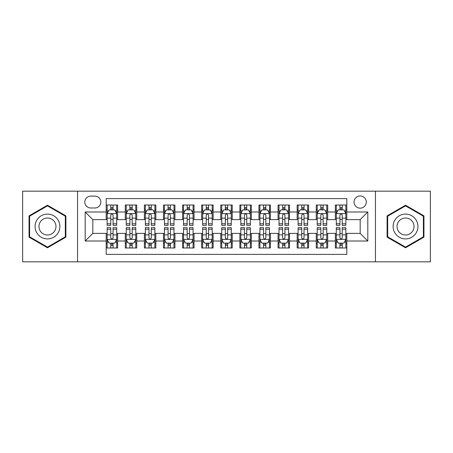 <?xml version="1.0" encoding="UTF-8"?>
<svg xmlns="http://www.w3.org/2000/svg" width="453" height="453" viewBox="0 0 453 453"><rect width="100%" height="100%" fill="white"/><g stroke="black" fill="none" stroke-linecap="round" stroke-linejoin="round"><path stroke-width="0.68" d="M360.175 195.945A6.11 6.11 0 0 0 354.059 202.055A6.11 6.11 0 0 0 360.175 208.17A6.11 6.11 0 0 0 366.284 202.055A6.11 6.11 0 0 0 360.175 195.945M375.446 261.828L430.35 261.828L430.35 191.172L375.446 191.172L375.446 261.828L77.554 261.828L77.554 191.172L22.65 191.172L22.65 261.828L77.554 261.828M346.805 205.016L335.345 205.016L335.345 211.987L327.712 211.987L327.712 219.626L335.345 219.626L335.345 211.987M327.712 211.987L327.712 205.016L316.251 205.016L316.251 211.987L308.612 211.987L308.612 219.626L316.251 219.626L316.251 211.987M308.612 211.987L308.612 205.016L297.157 205.016L297.157 211.987L289.518 211.987L289.518 219.626L297.157 219.626L297.157 211.987M289.518 211.987L289.518 205.016L278.057 205.016L278.057 211.987L270.418 211.987L270.418 219.626L278.057 219.626L278.057 211.987M270.418 211.987L270.418 205.016L258.963 205.016L258.963 211.987L251.324 211.987L251.324 219.626L258.963 219.626L258.963 211.987M251.324 211.987L251.324 205.016L239.869 205.016L239.869 211.987L232.23 211.987L232.23 219.626L239.869 219.626L239.869 211.987M232.23 211.987L232.23 205.016L220.77 205.016L220.77 211.987L213.131 211.987L213.131 219.626L220.77 219.626L220.77 211.987M213.131 211.987L213.131 205.016L201.676 205.016L201.676 211.987L194.037 211.987L194.037 219.626L201.676 219.626L201.676 211.987M194.037 211.987L194.037 205.016L182.582 205.016L182.582 211.987L174.943 211.987L174.943 219.626L182.582 219.626L182.582 211.987M174.943 211.987L174.943 205.016L163.482 205.016L163.482 211.987L155.843 211.987L155.843 219.626L163.482 219.626L163.482 211.987M155.843 211.987L155.843 205.016L144.388 205.016L144.388 211.987L136.749 211.987L136.749 219.626L144.388 219.626L144.388 211.987M136.749 211.987L136.749 205.016L125.288 205.016L125.288 219.626L117.655 219.626L117.655 205.016L106.195 205.016M106.195 247.984L117.655 247.984L117.655 233.374L125.288 233.374L125.288 247.984L136.749 247.984L136.749 233.374L144.388 233.374L144.388 241.013L136.749 241.013M144.388 241.013L144.388 247.984L155.843 247.984L155.843 233.374L163.482 233.374L163.482 241.013L155.843 241.013M163.482 241.013L163.482 247.984L174.943 247.984L174.943 233.374L182.582 233.374L182.582 241.013L174.943 241.013M182.582 241.013L182.582 247.984L194.037 247.984L194.037 233.374L201.676 233.374L201.676 241.013L194.037 241.013M201.676 241.013L201.676 247.984L213.131 247.984L213.131 233.374L220.77 233.374L220.77 241.013L213.131 241.013M220.77 241.013L220.77 247.984L232.23 247.984L232.23 233.374L239.869 233.374L239.869 241.013L232.23 241.013M239.869 241.013L239.869 247.984L251.324 247.984L251.324 233.374L258.963 233.374L258.963 241.013L251.324 241.013M258.963 241.013L258.963 247.984L270.418 247.984L270.418 233.374L278.057 233.374L278.057 241.013L270.418 241.013M278.057 241.013L278.057 247.984L289.518 247.984L289.518 233.374L297.157 233.374L297.157 241.013L289.518 241.013M297.157 241.013L297.157 247.984L308.612 247.984L308.612 233.374L316.251 233.374L316.251 241.013L308.612 241.013M316.251 241.013L316.251 247.984L327.712 247.984L327.712 233.374L335.345 233.374L335.345 241.013L327.712 241.013M90.725 207.978L94.926 207.978A5.917 5.917 0 0 0 100.849 202.055A5.917 5.917 0 0 0 94.926 196.138L90.725 196.138A5.917 5.917 0 0 0 84.807 202.055A5.917 5.917 0 0 0 90.725 207.978M375.446 191.172L77.554 191.172M346.805 211.987L346.805 198.618L106.195 198.618L106.195 219.626L92.825 219.626L92.825 233.374L106.195 233.374L106.195 254.382L346.805 254.382L346.805 233.374L360.175 233.374L360.175 219.626L346.805 219.626L346.805 211.987L367.813 211.987L367.813 241.013L346.805 241.013M106.195 241.013L85.187 241.013L85.187 211.987L106.195 211.987M335.345 241.013L335.345 247.984L346.805 247.984M106.195 209.79L107.151 209.79M110.775 209.79L113.069 209.79M116.698 209.79L117.655 209.79M106.195 219.433L107.151 219.433M110.775 219.433L113.069 219.433M116.698 219.433L117.655 219.433M106.195 233.567L107.151 233.567M110.775 233.567L113.069 233.567M116.698 233.567L117.655 233.567M106.195 243.21L107.151 243.21M110.775 243.21L113.069 243.21M116.698 243.21L117.655 243.21M125.288 219.433L126.245 219.433M129.875 219.433L132.168 219.433M135.792 219.433L136.749 219.433M125.288 209.79L126.245 209.79M129.875 209.79L132.168 209.79M135.792 209.79L136.749 209.79M125.288 233.567L126.245 233.567M129.875 233.567L132.168 233.567M135.792 233.567L136.749 233.567M125.288 243.21L126.245 243.21M129.875 243.21L132.168 243.21M135.792 243.21L136.749 243.21M144.388 233.567L145.339 233.567M148.969 233.567L151.262 233.567M154.892 233.567L155.843 233.567M144.388 243.21L145.339 243.21M148.969 243.21L151.262 243.21M154.892 243.21L155.843 243.21M144.388 209.79L145.339 209.79M148.969 209.79L151.262 209.79M154.892 209.79L155.843 209.79M144.388 219.433L145.339 219.433M148.969 219.433L151.262 219.433M154.892 219.433L155.843 219.433M163.482 233.567L164.439 233.567M168.069 233.567L170.356 233.567M173.986 233.567L174.943 233.567M163.482 243.21L164.439 243.21M168.069 243.21L170.356 243.21M173.986 243.21L174.943 243.21M163.482 209.79L164.439 209.79M168.069 209.79L170.356 209.79M173.986 209.79L174.943 209.79M163.482 219.433L164.439 219.433M168.069 219.433L170.356 219.433M173.986 219.433L174.943 219.433M182.582 233.567L183.533 233.567M187.163 233.567L189.456 233.567M193.08 233.567L194.037 233.567M182.582 243.21L183.533 243.21M187.163 243.21L189.456 243.21M193.08 243.21L194.037 243.21M182.582 209.79L183.533 209.79M187.163 209.79L189.456 209.79M193.08 209.79L194.037 209.79M182.582 219.433L183.533 219.433M187.163 219.433L189.456 219.433M193.08 219.433L194.037 219.433M201.676 233.567L202.633 233.567M206.257 233.567L208.55 233.567M212.18 233.567L213.131 233.567M201.676 243.21L202.633 243.21M206.257 243.21L208.55 243.21M212.18 243.21L213.131 243.21M201.676 209.79L202.633 209.79M206.257 209.79L208.55 209.79M212.18 209.79L213.131 209.79M201.676 219.433L202.633 219.433M206.257 219.433L208.55 219.433M212.18 219.433L213.131 219.433M220.77 233.567L221.727 233.567M225.356 233.567L227.644 233.567M231.273 233.567L232.23 233.567M220.77 243.21L221.727 243.21M225.356 243.21L227.644 243.21M231.273 243.21L232.23 243.21M220.77 209.79L221.727 209.79M225.356 209.79L227.644 209.79M231.273 209.79L232.23 209.79M220.77 219.433L221.727 219.433M225.356 219.433L227.644 219.433M231.273 219.433L232.23 219.433M239.869 233.567L240.82 233.567M244.45 233.567L246.743 233.567M250.367 233.567L251.324 233.567M239.869 243.21L240.82 243.21M244.45 243.21L246.743 243.21M250.367 243.21L251.324 243.21M239.869 209.79L240.82 209.79M244.45 209.79L246.743 209.79M250.367 209.79L251.324 209.79M239.869 219.433L240.82 219.433M244.45 219.433L246.743 219.433M250.367 219.433L251.324 219.433M258.963 233.567L259.92 233.567M263.544 233.567L265.837 233.567M269.467 233.567L270.418 233.567M258.963 243.21L259.92 243.21M263.544 243.21L265.837 243.21M269.467 243.21L270.418 243.21M258.963 209.79L259.92 209.79M263.544 209.79L265.837 209.79M269.467 209.79L270.418 209.79M258.963 219.433L259.92 219.433M263.544 219.433L265.837 219.433M269.467 219.433L270.418 219.433M278.057 233.567L279.014 233.567M282.644 233.567L284.931 233.567M288.561 233.567L289.518 233.567M278.057 243.21L279.014 243.21M282.644 243.21L284.931 243.21M288.561 243.21L289.518 243.21M278.057 209.79L279.014 209.79M282.644 209.79L284.931 209.79M288.561 209.79L289.518 209.79M278.057 219.433L279.014 219.433M282.644 219.433L284.931 219.433M288.561 219.433L289.518 219.433M297.157 233.567L298.108 233.567M301.738 233.567L304.031 233.567M307.661 233.567L308.612 233.567M297.157 243.21L298.108 243.21M301.738 243.21L304.031 243.21M307.661 243.21L308.612 243.21M297.157 209.79L298.108 209.79M301.738 209.79L304.031 209.79M307.661 209.79L308.612 209.79M297.157 219.433L298.108 219.433M301.738 219.433L304.031 219.433M307.661 219.433L308.612 219.433M316.251 233.567L317.208 233.567M320.832 233.567L323.125 233.567M326.755 233.567L327.712 233.567M316.251 243.21L317.208 243.21M320.832 243.21L323.125 243.21M326.755 243.21L327.712 243.21M316.251 209.79L317.208 209.79M320.832 209.79L323.125 209.79M326.755 209.79L327.712 209.79M316.251 219.433L317.208 219.433M320.832 219.433L323.125 219.433M326.755 219.433L327.712 219.433M335.345 233.567L336.302 233.567M339.931 233.567L342.225 233.567M345.849 233.567L346.805 233.567M335.345 243.21L336.302 243.21M339.931 243.21L342.225 243.21M345.849 243.21L346.805 243.21M335.345 209.79L336.302 209.79M339.931 209.79L342.225 209.79M345.849 209.79L346.805 209.79M335.345 219.433L336.302 219.433M339.931 219.433L342.225 219.433M345.849 219.433L346.805 219.433M92.825 219.626L85.187 211.987M92.825 233.374L85.187 241.013M367.813 211.987L360.175 219.626M367.813 241.013L360.175 233.374M47.474 247.78L65.9 237.14L65.9 215.86L47.474 205.22L29.049 215.86L29.049 237.14L47.474 247.78M423.951 215.86L405.526 205.22L387.1 215.86L387.1 237.14L405.526 247.78L423.951 237.14L423.951 215.86M113.069 207.497L110.775 207.497M116.698 223.799L113.069 223.799L113.069 225.356L116.698 225.356L116.698 213.708L114.79 209.886L109.06 209.886L107.151 213.708L107.151 225.356L110.775 225.356L110.775 223.799L107.151 223.799M107.151 213.708L107.151 205.016M116.698 213.708L116.698 205.016M110.775 209.886L110.775 205.016M113.069 205.016L113.069 209.886M113.069 223.799L113.069 215.135C112.304 213.669 111.546 213.669 110.775 215.135L110.775 223.799M110.775 245.503L113.069 245.503M107.151 229.201L110.775 229.201L110.775 227.644L107.151 227.644L107.151 239.292L109.06 243.114L114.79 243.114L116.698 239.292L116.698 227.644L113.069 227.644L113.069 229.201L116.698 229.201M116.698 239.292L116.698 247.984M107.151 239.292L107.151 247.984M113.069 243.114L113.069 247.984M110.775 247.984L110.775 243.114M110.775 229.201L110.775 237.865C111.54 239.331 112.304 239.331 113.069 237.865L113.069 229.201M47.474 214.088A12.412 12.412 0 0 0 35.062 226.5A12.412 12.412 0 0 0 47.474 238.912A12.412 12.412 0 0 0 59.887 226.5A12.412 12.412 0 0 0 47.474 214.088M47.474 218.001A8.499 8.499 0 0 0 38.975 226.5A8.499 8.499 0 0 0 47.474 234.999A8.499 8.499 0 0 0 55.974 226.5A8.499 8.499 0 0 0 47.474 218.001M65.328 236.806L47.474 247.117L29.621 236.806L29.621 216.194L47.474 205.883L65.328 216.194L65.328 236.806M394.778 220.294A12.412 12.412 0 0 0 399.32 237.247A12.412 12.412 0 0 0 416.273 232.706A12.412 12.412 0 0 0 411.732 215.753A12.412 12.412 0 0 0 394.778 220.294M398.164 222.253A8.499 8.499 0 0 0 401.279 233.861A8.499 8.499 0 0 0 412.887 230.747A8.499 8.499 0 0 0 409.772 219.139A8.499 8.499 0 0 0 398.164 222.253M423.379 216.194L423.379 236.806L405.526 247.117L387.672 236.806L387.672 216.194L405.526 205.883L423.379 216.194M132.168 207.497L129.875 207.497M135.792 223.799L132.168 223.799L132.168 225.356L135.792 225.356L135.792 213.708L133.884 209.886L128.154 209.886L126.245 213.708L126.245 225.356L129.875 225.356L129.875 223.799L126.245 223.799M126.245 213.708L126.245 205.016M135.792 213.708L135.792 205.016M129.875 209.886L129.875 205.016M132.168 205.016L132.168 209.886M132.168 223.799L132.168 215.135C131.404 213.669 130.64 213.669 129.875 215.135L129.875 223.799M151.262 207.497L148.969 207.497M154.892 223.799L151.262 223.799L151.262 225.356L154.892 225.356L154.892 213.708L152.978 209.886L147.253 209.886L145.339 213.708L145.339 225.356L148.969 225.356L148.969 223.799L145.339 223.799M145.339 213.708L145.339 205.016M154.892 213.708L154.892 205.016M148.969 209.886L148.969 205.016M151.262 205.016L151.262 209.886M151.262 223.799L151.262 215.135C150.498 213.669 149.733 213.669 148.969 215.135L148.969 223.799M170.356 207.497L168.069 207.497M173.986 223.799L170.356 223.799L170.356 225.356L173.986 225.356L173.986 213.708L172.078 209.886L166.347 209.886L164.439 213.708L164.439 225.356L168.069 225.356L168.069 223.799L164.439 223.799M164.439 213.708L164.439 205.016M173.986 213.708L173.986 205.016M168.069 209.886L168.069 205.016M170.356 205.016L170.356 209.886M170.356 223.799L170.356 215.135C169.598 213.669 168.833 213.669 168.069 215.135L168.069 223.799M189.456 207.497L187.163 207.497M193.08 223.799L189.456 223.799L189.456 225.356L193.08 225.356L193.08 213.708L191.172 209.886L185.441 209.886L183.533 213.708L183.533 225.356L187.163 225.356L187.163 223.799L183.533 223.799M183.533 213.708L183.533 205.016M193.08 213.708L193.08 205.016M187.163 209.886L187.163 205.016M189.456 205.016L189.456 209.886M189.456 223.799L189.456 215.135C188.691 213.669 187.927 213.669 187.163 215.135L187.163 223.799M129.875 245.503L132.168 245.503M126.245 229.201L129.875 229.201L129.875 227.644L126.245 227.644L126.245 239.292L128.154 243.114L133.884 243.114L135.792 239.292L135.792 227.644L132.168 227.644L132.168 229.201L135.792 229.201M135.792 239.292L135.792 247.984M126.245 239.292L126.245 247.984M132.168 243.114L132.168 247.984M129.875 247.984L129.875 243.114M129.875 229.201L129.875 237.865C130.64 239.331 131.398 239.331 132.168 237.865L132.168 229.201M148.969 245.503L151.262 245.503M145.339 229.201L148.969 229.201L148.969 227.644L145.339 227.644L145.339 239.292L147.253 243.114L152.978 243.114L154.892 239.292L154.892 227.644L151.262 227.644L151.262 229.201L154.892 229.201M154.892 239.292L154.892 247.984M145.339 239.292L145.339 247.984M151.262 243.114L151.262 247.984M148.969 247.984L148.969 243.114M148.969 229.201L148.969 237.865C149.733 239.331 150.498 239.331 151.262 237.865L151.262 229.201M168.069 245.503L170.356 245.503M164.439 229.201L168.069 229.201L168.069 227.644L164.439 227.644L164.439 239.292L166.347 243.114L172.078 243.114L173.986 239.292L173.986 227.644L170.356 227.644L170.356 229.201L173.986 229.201M173.986 239.292L173.986 247.984M164.439 239.292L164.439 247.984M170.356 243.114L170.356 247.984M168.069 247.984L168.069 243.114M168.069 229.201L168.069 237.865C168.827 239.331 169.592 239.331 170.356 237.865L170.356 229.201M187.163 245.503L189.456 245.503M183.533 229.201L187.163 229.201L187.163 227.644L183.533 227.644L183.533 239.292L185.441 243.114L191.172 243.114L193.08 239.292L193.08 227.644L189.456 227.644L189.456 229.201L193.08 229.201M193.08 239.292L193.08 247.984M183.533 239.292L183.533 247.984M189.456 243.114L189.456 247.984M187.163 247.984L187.163 243.114M187.163 229.201L187.163 237.865C187.927 239.331 188.691 239.331 189.456 237.865L189.456 229.201M208.55 207.497L206.257 207.497M212.18 223.799L208.55 223.799L208.55 225.356L212.18 225.356L212.18 213.708L210.266 209.886L204.541 209.886L202.633 213.708L202.633 225.356L206.257 225.356L206.257 223.799L202.633 223.799M202.633 213.708L202.633 205.016M212.18 213.708L212.18 205.016M206.257 209.886L206.257 205.016M208.55 205.016L208.55 209.886M208.55 223.799L208.55 215.135C207.785 213.669 207.021 213.669 206.257 215.135L206.257 223.799M206.257 245.503L208.55 245.503M202.633 229.201L206.257 229.201L206.257 227.644L202.633 227.644L202.633 239.292L204.541 243.114L210.266 243.114L212.18 239.292L212.18 227.644L208.55 227.644L208.55 229.201L212.18 229.201M212.18 239.292L212.18 247.984M202.633 239.292L202.633 247.984M208.55 243.114L208.55 247.984M206.257 247.984L206.257 243.114M206.257 229.201L206.257 237.865C207.021 239.331 207.785 239.331 208.55 237.865L208.55 229.201M227.644 207.497L225.356 207.497M231.273 223.799L227.644 223.799L227.644 225.356L231.273 225.356L231.273 213.708L229.365 209.886L223.635 209.886L221.727 213.708L221.727 225.356L225.356 225.356L225.356 223.799L221.727 223.799M221.727 213.708L221.727 205.016M231.273 213.708L231.273 205.016M225.356 209.886L225.356 205.016M227.644 205.016L227.644 209.886M227.644 223.799L227.644 215.135C226.885 213.669 226.121 213.669 225.356 215.135L225.356 223.799M225.356 245.503L227.644 245.503M221.727 229.201L225.356 229.201L225.356 227.644L221.727 227.644L221.727 239.292L223.635 243.114L229.365 243.114L231.273 239.292L231.273 227.644L227.644 227.644L227.644 229.201L231.273 229.201M231.273 239.292L231.273 247.984M221.727 239.292L221.727 247.984M227.644 243.114L227.644 247.984M225.356 247.984L225.356 243.114M225.356 229.201L225.356 237.865C226.115 239.331 226.879 239.331 227.644 237.865L227.644 229.201M246.743 207.497L244.45 207.497M250.367 223.799L246.743 223.799L246.743 225.356L250.367 225.356L250.367 213.708L248.459 209.886L242.734 209.886L240.82 213.708L240.82 225.356L244.45 225.356L244.45 223.799L240.82 223.799M240.82 213.708L240.82 205.016M250.367 213.708L250.367 205.016M244.45 209.886L244.45 205.016M246.743 205.016L246.743 209.886M246.743 223.799L246.743 215.135C245.979 213.669 245.215 213.669 244.45 215.135L244.45 223.799M244.45 245.503L246.743 245.503M240.82 229.201L244.45 229.201L244.45 227.644L240.82 227.644L240.82 239.292L242.734 243.114L248.459 243.114L250.367 239.292L250.367 227.644L246.743 227.644L246.743 229.201L250.367 229.201M250.367 239.292L250.367 247.984M240.82 239.292L240.82 247.984M246.743 243.114L246.743 247.984M244.45 247.984L244.45 243.114M244.45 229.201L244.45 237.865C245.215 239.331 245.979 239.331 246.743 237.865L246.743 229.201M265.837 207.497L263.544 207.497M269.467 223.799L265.837 223.799L265.837 225.356L269.467 225.356L269.467 213.708L267.559 209.886L261.828 209.886L259.92 213.708L259.92 225.356L263.544 225.356L263.544 223.799L259.92 223.799M259.92 213.708L259.92 205.016M269.467 213.708L269.467 205.016M263.544 209.886L263.544 205.016M265.837 205.016L265.837 209.886M265.837 223.799L265.837 215.135C265.073 213.669 264.309 213.669 263.544 215.135L263.544 223.799M263.544 245.503L265.837 245.503M259.92 229.201L263.544 229.201L263.544 227.644L259.92 227.644L259.92 239.292L261.828 243.114L267.559 243.114L269.467 239.292L269.467 227.644L265.837 227.644L265.837 229.201L269.467 229.201M269.467 239.292L269.467 247.984M259.92 239.292L259.92 247.984M265.837 243.114L265.837 247.984M263.544 247.984L263.544 243.114M263.544 229.201L263.544 237.865C264.309 239.331 265.073 239.331 265.837 237.865L265.837 229.201M284.931 207.497L282.644 207.497M288.561 223.799L284.931 223.799L284.931 225.356L288.561 225.356L288.561 213.708L286.653 209.886L280.922 209.886L279.014 213.708L279.014 225.356L282.644 225.356L282.644 223.799L279.014 223.799M279.014 213.708L279.014 205.016M288.561 213.708L288.561 205.016M282.644 209.886L282.644 205.016M284.931 205.016L284.931 209.886M284.931 223.799L284.931 215.135C284.173 213.669 283.408 213.669 282.644 215.135L282.644 223.799M282.644 245.503L284.931 245.503M279.014 229.201L282.644 229.201L282.644 227.644L279.014 227.644L279.014 239.292L280.922 243.114L286.653 243.114L288.561 239.292L288.561 227.644L284.931 227.644L284.931 229.201L288.561 229.201M288.561 239.292L288.561 247.984M279.014 239.292L279.014 247.984M284.931 243.114L284.931 247.984M282.644 247.984L282.644 243.114M282.644 229.201L282.644 237.865C283.402 239.331 284.167 239.331 284.931 237.865L284.931 229.201M304.031 207.497L301.738 207.497M307.661 223.799L304.031 223.799L304.031 225.356L307.661 225.356L307.661 213.708L305.747 209.886L300.022 209.886L298.108 213.708L298.108 225.356L301.738 225.356L301.738 223.799L298.108 223.799M298.108 213.708L298.108 205.016M307.661 213.708L307.661 205.016M301.738 209.886L301.738 205.016M304.031 205.016L304.031 209.886M304.031 223.799L304.031 215.135C303.267 213.669 302.502 213.669 301.738 215.135L301.738 223.799M301.738 245.503L304.031 245.503M298.108 229.201L301.738 229.201L301.738 227.644L298.108 227.644L298.108 239.292L300.022 243.114L305.747 243.114L307.661 239.292L307.661 227.644L304.031 227.644L304.031 229.201L307.661 229.201M307.661 239.292L307.661 247.984M298.108 239.292L298.108 247.984M304.031 243.114L304.031 247.984M301.738 247.984L301.738 243.114M301.738 229.201L301.738 237.865C302.502 239.331 303.267 239.331 304.031 237.865L304.031 229.201M323.125 207.497L320.832 207.497M326.755 223.799L323.125 223.799L323.125 225.356L326.755 225.356L326.755 213.708L324.846 209.886L319.116 209.886L317.208 213.708L317.208 225.356L320.832 225.356L320.832 223.799L317.208 223.799M317.208 213.708L317.208 205.016M326.755 213.708L326.755 205.016M320.832 209.886L320.832 205.016M323.125 205.016L323.125 209.886M323.125 223.799L323.125 215.135C322.36 213.669 321.602 213.669 320.832 215.135L320.832 223.799M320.832 245.503L323.125 245.503M317.208 229.201L320.832 229.201L320.832 227.644L317.208 227.644L317.208 239.292L319.116 243.114L324.846 243.114L326.755 239.292L326.755 227.644L323.125 227.644L323.125 229.201L326.755 229.201M326.755 239.292L326.755 247.984M317.208 239.292L317.208 247.984M323.125 243.114L323.125 247.984M320.832 247.984L320.832 243.114M320.832 229.201L320.832 237.865C321.596 239.331 322.36 239.331 323.125 237.865L323.125 229.201M342.225 207.497L339.931 207.497M345.849 223.799L342.225 223.799L342.225 225.356L345.849 225.356L345.849 213.708L343.94 209.886L338.21 209.886L336.302 213.708L336.302 225.356L339.931 225.356L339.931 223.799L336.302 223.799M336.302 213.708L336.302 205.016M345.849 213.708L345.849 205.016M339.931 209.886L339.931 205.016M342.225 205.016L342.225 209.886M342.225 223.799L342.225 215.135C341.46 213.669 340.696 213.669 339.931 215.135L339.931 223.799M339.931 245.503L342.225 245.503M336.302 229.201L339.931 229.201L339.931 227.644L336.302 227.644L336.302 239.292L338.21 243.114L343.94 243.114L345.849 239.292L345.849 227.644L342.225 227.644L342.225 229.201L345.849 229.201M345.849 239.292L345.849 247.984M336.302 239.292L336.302 247.984M342.225 243.114L342.225 247.984M339.931 247.984L339.931 243.114M339.931 229.201L339.931 237.865C340.696 239.331 341.454 239.331 342.225 237.865L342.225 229.201M125.288 241.013L117.655 241.013M125.288 211.987L117.655 211.987M116.648 213.612L107.197 213.612M107.151 210.939L108.533 210.939M115.311 210.939L116.698 210.939M110.775 218.131L107.151 218.131M116.698 218.131L113.069 218.131M113.069 208.714L110.775 208.714M107.197 239.388L116.648 239.388M116.698 242.061L115.311 242.061M108.533 242.061L107.151 242.061M113.069 234.869L116.698 234.869M107.151 234.869L110.775 234.869M110.775 244.286L113.069 244.286M135.747 213.612L126.296 213.612M126.245 210.939L127.633 210.939M134.411 210.939L135.792 210.939M129.875 218.131L126.245 218.131M135.792 218.131L132.168 218.131M132.168 208.714L129.875 208.714M154.841 213.612L145.39 213.612M145.339 210.939L146.727 210.939M153.505 210.939L154.892 210.939M148.969 218.131L145.339 218.131M154.892 218.131L151.262 218.131M151.262 208.714L148.969 208.714M173.941 213.612L164.484 213.612M164.439 210.939L165.821 210.939M172.604 210.939L173.986 210.939M168.069 218.131L164.439 218.131M173.986 218.131L170.356 218.131M170.356 208.714L168.069 208.714M193.035 213.612L183.584 213.612M183.533 210.939L184.92 210.939M191.698 210.939L193.08 210.939M187.163 218.131L183.533 218.131M193.08 218.131L189.456 218.131M189.456 208.714L187.163 208.714M126.296 239.388L135.747 239.388M135.792 242.061L134.411 242.061M127.633 242.061L126.245 242.061M132.168 234.869L135.792 234.869M126.245 234.869L129.875 234.869M129.875 244.286L132.168 244.286M145.39 239.388L154.841 239.388M154.892 242.061L153.505 242.061M146.727 242.061L145.339 242.061M151.262 234.869L154.892 234.869M145.339 234.869L148.969 234.869M148.969 244.286L151.262 244.286M164.484 239.388L173.941 239.388M173.986 242.061L172.604 242.061M165.821 242.061L164.439 242.061M170.356 234.869L173.986 234.869M164.439 234.869L168.069 234.869M168.069 244.286L170.356 244.286M183.584 239.388L193.035 239.388M193.08 242.061L191.698 242.061M184.92 242.061L183.533 242.061M189.456 234.869L193.08 234.869M183.533 234.869L187.163 234.869M187.163 244.286L189.456 244.286M212.129 213.612L202.678 213.612M202.633 210.939L204.014 210.939M210.792 210.939L212.18 210.939M206.257 218.131L202.633 218.131M212.18 218.131L208.55 218.131M208.55 208.714L206.257 208.714M202.678 239.388L212.129 239.388M212.18 242.061L210.792 242.061M204.014 242.061L202.633 242.061M208.55 234.869L212.18 234.869M202.633 234.869L206.257 234.869M206.257 244.286L208.55 244.286M231.228 213.612L221.772 213.612M221.727 210.939L223.108 210.939M229.892 210.939L231.273 210.939M225.356 218.131L221.727 218.131M231.273 218.131L227.644 218.131M227.644 208.714L225.356 208.714M221.772 239.388L231.228 239.388M231.273 242.061L229.892 242.061M223.108 242.061L221.727 242.061M227.644 234.869L231.273 234.869M221.727 234.869L225.356 234.869M225.356 244.286L227.644 244.286M250.322 213.612L240.871 213.612M240.82 210.939L242.208 210.939M248.986 210.939L250.367 210.939M244.45 218.131L240.82 218.131M250.367 218.131L246.743 218.131M246.743 208.714L244.45 208.714M240.871 239.388L250.322 239.388M250.367 242.061L248.986 242.061M242.208 242.061L240.82 242.061M246.743 234.869L250.367 234.869M240.82 234.869L244.45 234.869M244.45 244.286L246.743 244.286M269.416 213.612L259.965 213.612M259.92 210.939L261.302 210.939M268.08 210.939L269.467 210.939M263.544 218.131L259.92 218.131M269.467 218.131L265.837 218.131M265.837 208.714L263.544 208.714M259.965 239.388L269.416 239.388M269.467 242.061L268.08 242.061M261.302 242.061L259.92 242.061M265.837 234.869L269.467 234.869M259.92 234.869L263.544 234.869M263.544 244.286L265.837 244.286M288.516 213.612L279.059 213.612M279.014 210.939L280.396 210.939M287.179 210.939L288.561 210.939M282.644 218.131L279.014 218.131M288.561 218.131L284.931 218.131M284.931 208.714L282.644 208.714M279.059 239.388L288.516 239.388M288.561 242.061L287.179 242.061M280.396 242.061L279.014 242.061M284.931 234.869L288.561 234.869M279.014 234.869L282.644 234.869M282.644 244.286L284.931 244.286M307.61 213.612L298.159 213.612M298.108 210.939L299.495 210.939M306.273 210.939L307.661 210.939M301.738 218.131L298.108 218.131M307.661 218.131L304.031 218.131M304.031 208.714L301.738 208.714M298.159 239.388L307.61 239.388M307.661 242.061L306.273 242.061M299.495 242.061L298.108 242.061M304.031 234.869L307.661 234.869M298.108 234.869L301.738 234.869M301.738 244.286L304.031 244.286M326.704 213.612L317.253 213.612M317.208 210.939L318.589 210.939M325.367 210.939L326.755 210.939M320.832 218.131L317.208 218.131M326.755 218.131L323.125 218.131M323.125 208.714L320.832 208.714M317.253 239.388L326.704 239.388M326.755 242.061L325.367 242.061M318.589 242.061L317.208 242.061M323.125 234.869L326.755 234.869M317.208 234.869L320.832 234.869M320.832 244.286L323.125 244.286M345.803 213.612L336.353 213.612M336.302 210.939L337.689 210.939M344.467 210.939L345.849 210.939M339.931 218.131L336.302 218.131M345.849 218.131L342.225 218.131M342.225 208.714L339.931 208.714M336.353 239.388L345.803 239.388M345.849 242.061L344.467 242.061M337.689 242.061L336.302 242.061M342.225 234.869L345.849 234.869M336.302 234.869L339.931 234.869M339.931 244.286L342.225 244.286"/></g></svg>
